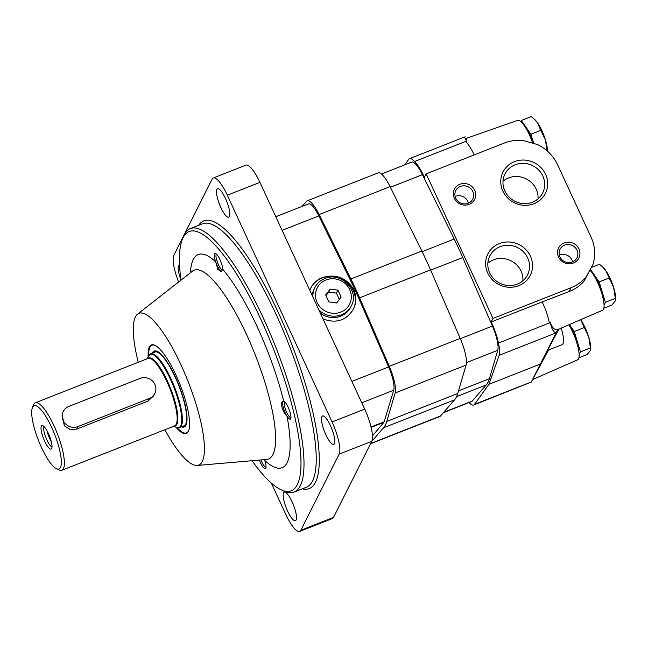 <?xml version="1.0" encoding="UTF-8"?>
<svg xmlns="http://www.w3.org/2000/svg" width="648" height="648" viewBox="0 0 648 648"><rect width="100%" height="100%" fill="white"/><g stroke="black" fill="none" stroke-linecap="round" stroke-linejoin="round"><path stroke-width="0.97" d="M32.4 407.673L33.494 404.895A36.248 9.226 68.5 0 1 33.712 404.409A36.248 9.226 68.5 0 1 35.284 402.813A36.248 9.226 68.5 0 1 57.145 433.164A36.248 9.226 68.5 0 1 61.835 470.27A36.248 9.226 68.5 0 1 59.114 469.97L56.417 468.682A33.98 8.643 68.5 0 1 38.475 440.51A33.98 8.643 68.5 0 1 32.4 407.673A33.98 8.643 68.5 0 1 32.602 407.219A33.98 8.643 68.5 0 1 54.829 434.849A33.98 8.643 68.5 0 1 56.417 468.682M63.229 411.431L62.054 413.764L64.322 425.817L70.097 429.413L76.699 429.122L148.052 401.039L153.641 395.855L154.815 393.522A11.324 10.684 26.7 0 0 152.677 381.218A11.324 10.684 26.7 0 0 140.057 378.392L68.704 406.474A11.324 10.684 26.7 0 0 63.229 411.431A11.324 10.684 26.7 0 0 65.367 423.735A11.324 10.684 26.7 0 0 77.987 426.562L149.34 398.48A11.324 10.684 26.7 0 0 154.815 393.522M48.414 433.585A12.636 3.216 68.5 0 1 51.548 448.789A12.636 3.216 68.5 0 1 43.529 438.518A12.636 3.216 68.5 0 1 42.404 425.542A12.636 3.216 68.5 0 1 48.414 433.585M52.018 447.055A11.324 2.884 68.5 0 1 45.878 437.594A11.324 2.884 68.5 0 1 43.926 426.489M51.322 441.774A11.324 2.884 68.5 0 1 47.012 430.831M578.826 351.265A18.12 4.609 -111.5 0 0 569.179 324.883M569.543 324.721L574.241 331.493L580.47 351.872L579.15 354.497M590.636 349.353L590.692 348.746A19.254 4.901 -111.5 0 0 588.773 337.187A19.254 4.901 -111.5 0 0 580.883 320.12L588.773 337.187L590.636 349.353L590.223 350.69L587.015 354.602L578.931 357.785M590.336 347.992L580.47 351.872M584.115 327.613L574.241 331.493M603.734 301.709A18.12 4.609 -111.5 0 0 592.645 273.537M590.474 269.422L599.157 281.937L605.378 302.316L604.058 304.941M591.47 267.438L599.473 264.287L602.122 266.466L605.791 270.564L613.68 287.631L615.543 299.797L615.13 301.134L611.923 305.046L603.839 308.229M615.252 298.428L605.378 302.316M609.023 278.049L599.157 281.937M615.543 299.797L615.6 299.19A19.254 4.901 -111.5 0 0 613.68 287.631A19.254 4.901 -111.5 0 0 605.791 270.564A19.254 4.901 -111.5 0 0 603.045 267.292L602.13 266.458M533.385 143.402A18.12 4.609 -111.5 0 0 524.394 125.834M520.798 121.573L521.356 120.471L530.906 134.233L533.733 143.5M547.001 150.725L545.438 139.928A19.254 4.901 -111.5 0 0 537.548 122.861L540.772 130.345L530.906 134.233M533.879 118.762L537.548 122.861A19.254 4.901 -111.5 0 0 534.794 119.588L531.222 116.583L521.356 120.471M540.772 130.345L545.438 139.928A19.254 4.901 -111.5 0 1 547.382 151.089M492.974 318.435L571.05 287.704A40.775 38.451 26.7 0 0 586.148 276.899L592.977 264.449A40.775 38.451 26.7 0 0 591.041 237.103L557.628 164.803A40.775 38.451 26.7 0 0 537.597 144.585L523.122 140.511A40.775 38.451 26.7 0 0 504.233 143.087L426.149 173.818L492.974 318.435L491.192 321.975A24.916 6.342 68.5 0 1 498.401 343.051A24.916 6.342 68.5 0 1 499.195 355.298L488.94 384.28L474.555 404.32A24.916 6.342 68.5 0 1 473.72 405.008L531.23 382.093L557.782 329.589L602.543 310.254A22.656 5.767 68.5 0 0 601.628 292.937A22.656 5.767 68.5 0 0 590.061 270.257M531.23 382.093L548.524 350.009M558.697 329.476L547.552 350.39L562.043 344.687A21.522 5.476 68.5 0 0 561.257 328.358M592.977 264.449L583.97 281.232C580.073 285.752 575.116 289.202 569.106 291.576L542.157 301.919A24.916 6.342 68.5 0 1 549.366 322.996L550.298 322.339C552.137 327.823 554.631 330.245 557.782 329.589M473.72 405.008A24.916 6.342 68.5 0 1 469.055 402.546M586.148 276.899L583.97 281.232M556.016 332.789C553.262 331.995 551.359 328.512 550.298 322.339M498.401 343.051L549.366 322.996M491.192 321.975L542.157 301.919M532.721 143.216A22.656 5.767 68.5 0 0 517.703 120.39L466.236 138.405L466.609 141.224L464.43 137.06L465.507 136.914M404.725 164.859L408.661 159.368A24.916 6.342 68.5 0 1 409.504 158.679A24.916 6.342 68.5 0 1 414.526 161.53L465.491 141.475A24.916 6.342 68.5 0 1 474.239 154.896M466.609 141.224L465.491 141.475M426.149 173.818L424.375 177.366A24.916 6.342 68.5 0 0 414.526 161.53M564.108 242.96A11.324 10.684 -153.3 0 1 579.895 254.551A11.324 10.684 -153.3 0 1 562.245 261.5A11.324 10.684 -153.3 0 1 564.108 242.96M459.894 184.275A11.324 10.684 -153.3 0 1 475.681 195.866A11.324 10.684 -153.3 0 1 458.031 202.816A11.324 10.684 -153.3 0 1 459.894 184.275M533.944 203.739A23.733 22.38 26.7 0 0 537.856 164.892A23.733 22.38 26.7 0 0 500.864 179.456A23.733 22.38 26.7 0 0 533.944 203.739M518.789 285.671A23.733 22.38 26.7 0 0 522.701 246.823A23.733 22.38 26.7 0 0 485.708 261.379A23.733 22.38 26.7 0 0 518.789 285.671M539.905 364.216L488.94 384.28M568.952 324.98A22.656 5.767 68.5 0 1 578.777 358.336A22.656 5.767 68.5 0 1 577.635 359.81L532.615 379.55M522.879 280.795A21.101 19.902 26.7 0 0 510.997 260.796A21.101 19.902 26.7 0 0 487.847 263.185M517.323 284.116A21.101 19.902 26.7 0 0 527.529 274.882A21.101 19.902 26.7 0 0 517.614 247.625A21.101 19.902 26.7 0 0 489.815 255.928A21.101 19.902 26.7 0 0 493.808 278.851A21.101 19.902 26.7 0 0 517.323 284.116M538.034 198.871A21.101 19.902 26.7 0 0 526.144 178.864A21.101 19.902 26.7 0 0 503.002 181.262M532.47 202.192A21.101 19.902 26.7 0 0 542.684 192.958A21.101 19.902 26.7 0 0 532.761 165.702A21.101 19.902 26.7 0 0 504.97 174.004A21.101 19.902 26.7 0 0 508.955 196.927A21.101 19.902 26.7 0 0 532.47 202.192M460.372 186.454A9.485 8.942 -153.3 0 1 470.942 188.819A9.485 8.942 -153.3 0 1 472.74 199.13A9.485 8.942 -153.3 0 1 460.242 202.856A9.485 8.942 -153.3 0 1 455.787 190.609A9.485 8.942 -153.3 0 1 460.372 186.454M455.115 196.474A9.485 8.942 -153.3 0 1 455.398 196.352A9.485 8.942 -153.3 0 1 468.431 203.164M564.586 245.138A9.485 8.942 -153.3 0 1 575.157 247.504A9.485 8.942 -153.3 0 1 576.955 257.807A9.485 8.942 -153.3 0 1 564.457 261.541A9.485 8.942 -153.3 0 1 560.002 249.286A9.485 8.942 -153.3 0 1 564.586 245.138M559.329 255.15A9.485 8.942 -153.3 0 1 559.613 255.037A9.485 8.942 -153.3 0 1 572.646 261.841M381.486 174.004L411.642 162.13A22.656 5.767 68.5 0 1 422.455 174.652L454.199 239.039A113.27 28.82 68.5 0 1 462.745 257.54L492.415 326.057A22.656 5.767 68.5 0 1 497.745 350.293L489.378 378.74A113.27 28.82 68.5 0 1 486.259 384.944L472.206 401.096A22.656 5.767 68.5 0 1 471.574 401.558L443.394 412.646M302.162 206.339L306.553 201.293A24.916 6.342 68.5 0 1 307.249 200.783A24.916 6.342 68.5 0 1 319.148 214.561L350.892 278.948A115.538 29.395 68.5 0 1 359.608 297.813L389.278 366.331A24.916 6.342 68.5 0 1 395.134 392.996L386.767 421.435A115.538 29.395 68.5 0 1 383.584 427.769L371.701 441.434M307.249 200.783L378.197 172.862A24.916 6.342 68.5 0 1 390.088 186.632L421.832 251.027A115.538 29.395 68.5 0 1 430.555 269.892L460.218 338.41A24.916 6.342 68.5 0 1 466.082 365.075L457.715 393.514A115.538 29.395 68.5 0 1 454.531 399.848L440.486 415.992A24.916 6.342 68.5 0 1 439.79 416.502L370.535 443.759M275.797 216.724L308.464 203.861A21.611 5.5 68.5 0 1 318.824 215.897L354.456 288.441A10.198 2.592 68.5 0 1 355.185 290.012L354.156 290.426L353.427 288.846C345.878 277.49 335.518 273.731 322.356 277.563C317.188 279.661 313.381 283.087 310.919 287.817L309.841 290.401M355.185 290.012L388.614 366.946A21.611 5.5 68.5 0 1 393.725 390.201L384.143 421.816A10.198 2.592 68.5 0 1 383.883 422.35L372.454 435.901M354.156 290.426C356.554 296.897 356.311 303.151 353.427 309.185C346.243 320.574 336.11 323.814 323.02 318.913M310.781 288.109A23.79 22.429 -153.3 0 1 322.137 277.992A23.79 22.429 -153.3 0 1 348.519 283.808A23.79 22.429 -153.3 0 1 353.273 309.477M336.62 303.005L341.132 297.124L337.916 290.166L330.188 289.097L325.685 294.978L328.901 301.936L336.62 303.005M318.824 309.833A20.388 19.229 -153.3 0 0 351.281 305.88L350.609 307.233A20.388 19.229 -153.3 0 1 320.331 313.106M312.287 295.691A20.388 19.229 -153.3 0 1 314.175 288.919L314.847 287.566A20.388 19.229 -153.3 0 0 312.952 297.14M339.341 299.449L336.425 293.131L337.916 290.166M336.425 293.131L328.698 292.062L330.188 289.097M328.698 292.062L325.976 295.618M221.754 271.488A9.631 2.446 68.5 0 1 215.663 261.8L217.858 269.39L221.276 271.747L222.718 269.236A114.534 29.144 68.5 0 1 283.703 401.217L283.16 401.266M259.37 460.088A9.631 2.446 68.5 0 0 265.866 468.156A9.631 2.446 68.5 0 0 264.724 460.436A114.534 29.144 68.5 0 0 286.983 416.154A9.631 2.446 68.5 0 0 290.774 418.6A9.631 2.446 68.5 0 0 289.049 409.293A9.631 2.446 68.5 0 0 283.97 401.315A9.631 2.446 68.5 0 0 283.703 401.217C279.531 400.82 281.839 411.221 286.983 416.154A9.631 2.446 68.5 0 1 283.16 406.993A9.631 2.446 68.5 0 1 283.2 401.25M178.605 282.018A27.184 6.917 68.5 0 1 173.858 255.255L212.099 179.172A27.184 6.917 68.5 0 1 213.281 177.981A27.184 6.917 68.5 0 1 227.302 195.194L332.076 421.953A27.184 6.917 68.5 0 1 339.147 454.143L300.907 530.226A27.184 6.917 68.5 0 1 299.724 531.417A27.184 6.917 68.5 0 1 285.703 514.204L271.334 483.1M213.281 177.981L245.9 165.143A27.184 6.917 68.5 0 1 259.913 182.355L364.694 409.115A27.184 6.917 68.5 0 1 371.766 441.304L333.526 517.388A27.184 6.917 68.5 0 1 332.343 518.578L299.724 531.417M216.902 189.402A15.293 3.888 68.5 0 1 217.566 188.73A15.293 3.888 68.5 0 1 226.784 201.536A15.293 3.888 68.5 0 1 228.768 217.185A15.293 3.888 68.5 0 1 220.19 205.967A15.293 3.888 68.5 0 1 216.902 189.402M180.962 279.952A15.293 3.888 68.5 0 1 178.581 265.648A15.293 3.888 68.5 0 1 179.245 264.975A15.293 3.888 68.5 0 1 179.569 264.902M321.894 416.64A15.293 3.888 68.5 0 1 322.558 415.967A15.293 3.888 68.5 0 1 331.784 428.774A15.293 3.888 68.5 0 1 333.761 444.423A15.293 3.888 68.5 0 1 325.191 433.204A15.293 3.888 68.5 0 1 321.894 416.64M283.573 492.885A15.293 3.888 68.5 0 1 284.237 492.213A15.293 3.888 68.5 0 1 293.463 505.011A15.293 3.888 68.5 0 1 295.439 520.668A15.293 3.888 68.5 0 1 286.87 509.441A15.293 3.888 68.5 0 1 283.573 492.885M180.986 280.155A139.32 35.446 68.5 0 1 182.291 239.46L183.384 236.682A141.588 36.021 68.5 0 1 184.226 234.787A141.588 36.021 68.5 0 1 190.374 228.566A141.588 36.021 68.5 0 1 275.756 347.126A141.588 36.021 68.5 0 1 294.087 492.067A141.588 36.021 68.5 0 1 283.443 490.892L280.746 489.613A139.32 35.446 68.5 0 1 252.056 460.72M182.291 239.46A139.32 35.446 68.5 0 1 183.117 237.597A139.32 35.446 68.5 0 1 274.25 350.884A139.32 35.446 68.5 0 1 280.746 489.613M190.374 272.808A114.534 29.144 68.5 0 1 193.274 259.573A114.534 29.144 68.5 0 1 215.663 261.8A9.631 2.446 68.5 0 1 215.719 253.611A9.631 2.446 68.5 0 1 220.142 260.01A9.631 2.446 68.5 0 1 222.718 269.236M138.267 362.281A81.551 20.752 68.5 0 1 135.432 316.896A81.551 20.752 68.5 0 1 137.603 314.102A81.551 20.752 68.5 0 1 188.147 381.599A81.551 20.752 68.5 0 1 197.17 465.45A81.551 20.752 68.5 0 1 164.819 429.737M147.282 358.733L148.157 356.513A47.571 12.101 68.5 0 1 149.356 347.02A47.571 12.101 68.5 0 1 151.421 344.93A47.571 12.101 68.5 0 1 180.103 384.766A47.571 12.101 68.5 0 1 186.268 433.471A47.571 12.101 68.5 0 1 175.964 427.21M290.96 417.571A8.4 2.138 68.5 0 1 290.952 417.571A8.4 2.138 68.5 0 1 288.06 414.963A8.4 2.138 68.5 0 1 284.432 402.311A8.4 2.138 68.5 0 1 284.796 401.938A8.4 2.138 68.5 0 1 284.812 401.938M222.677 269.884A8.4 2.138 68.5 0 1 217.971 263.655A8.4 2.138 68.5 0 1 216.189 254.607A8.4 2.138 68.5 0 1 216.554 254.235A8.4 2.138 68.5 0 1 216.562 254.235M266.053 467.127A8.4 2.138 68.5 0 1 266.045 467.135A8.4 2.138 68.5 0 1 260.925 459.95M148.708 355.412A47.118 11.988 68.5 0 1 149.664 347.895L149.882 347.336A47.571 12.101 68.5 0 1 150.166 346.704A47.571 12.101 68.5 0 1 151.834 344.801M186.665 433.277A47.571 12.101 68.5 0 1 183.506 432.759L182.963 432.5A47.118 11.988 68.5 0 1 177.139 427.648M149.664 347.895A47.118 11.988 68.5 0 1 149.947 347.263A47.118 11.988 68.5 0 1 155.269 345.465M188.722 430.458A47.118 11.988 68.5 0 1 182.963 432.5M152.466 353.039A40.775 10.376 68.5 0 1 152.547 352.885A40.775 10.376 68.5 0 1 154.313 351.095A40.775 10.376 68.5 0 1 178.905 385.244A40.775 10.376 68.5 0 1 184.186 426.983A40.775 10.376 68.5 0 1 181.505 426.821M153.082 352.804A40.775 10.376 68.5 0 1 153.155 352.65A40.775 10.376 68.5 0 1 154.629 350.997M184.478 426.846A40.775 10.376 68.5 0 1 182.12 426.578M153.309 352.714A40.095 10.198 68.5 0 1 178.743 385.301A40.095 10.198 68.5 0 1 182.347 426.489M182.76 426.327A39.868 10.141 -111.5 0 0 183.854 426.141A39.868 10.141 -111.5 0 0 185.579 424.391A39.868 10.141 -111.5 0 0 177.001 381.202A39.868 10.141 -111.5 0 0 154.645 351.937A39.868 10.141 -111.5 0 0 153.722 352.544M35.284 402.813L148.092 358.417A36.248 9.226 68.5 0 1 169.946 388.768A36.248 9.226 68.5 0 1 174.644 425.874L61.835 470.27M147.631 358.595A36.515 9.291 68.5 0 1 170.586 388.517A36.515 9.291 68.5 0 1 174.182 426.052M179.618 427.567A39.641 10.085 68.5 0 0 174.49 386.978A39.641 10.085 68.5 0 0 150.579 353.784L148.157 356.513A39.382 10.02 68.5 0 1 148.392 355.987A39.382 10.02 68.5 0 1 174.15 388.006A39.382 10.02 68.5 0 1 175.989 427.218L179.618 427.567L184.777 425.534M77.987 426.562L76.699 429.122M149.34 398.48L148.052 401.039M531.279 381.996L474.555 404.32M571.05 287.704L569.106 291.576M555.919 332.967L499.195 355.298M489.378 378.74L458.484 390.898M497.745 350.293L466.43 362.621M486.259 384.944L456.557 396.633M472.206 401.096L443.678 412.322M422.455 174.652L390.404 187.272M454.199 239.039L422.148 251.659M462.745 257.54L430.669 270.167M492.415 326.057L460.339 338.685M457.715 393.514L386.767 421.435M466.082 365.075L395.134 392.996M454.531 399.848L383.584 427.769M440.486 415.992L370.68 443.467M390.088 186.632L319.148 214.561M421.832 251.027L350.892 278.948M430.555 269.892L359.608 297.813M460.218 338.41L389.278 366.331M354.456 288.441L353.427 288.846M384.143 421.816L371.021 426.983M393.725 390.201L361.77 402.781M383.883 422.35L371.118 427.372M318.824 215.897L282.099 230.356M388.614 366.946L351.888 381.397M325.985 279.985A18.12 17.091 -153.3 0 1 351.24 298.526A18.12 17.091 -153.3 0 1 322.996 309.647A18.12 17.091 -153.3 0 1 325.985 279.985M137.603 314.102L192.464 271.172A101.469 25.815 68.5 0 1 255.353 355.153A101.469 25.815 68.5 0 1 266.579 459.464L267.689 459.513M371.766 441.304L339.147 454.143M364.694 409.115L332.076 421.953M333.526 517.388L300.907 530.226M259.913 182.355L227.302 195.194M198.628 225.318A143.856 36.604 68.5 0 1 290.563 341.294A143.856 36.604 68.5 0 1 302.341 488.819M190.374 228.566L202.605 223.754A141.588 36.021 68.5 0 1 287.987 342.306A141.588 36.021 68.5 0 1 306.318 487.255L294.087 492.067M173.834 426.19L175.989 427.218M150.579 353.784L155.731 351.759M464.357 137.093L409.504 158.679M351.281 305.88C359.956 290.782 340.856 271.18 324.81 278.551C320.347 280.365 317.026 283.37 314.847 287.566M192.464 271.172L193.25 270.378M197.17 465.45L266.579 459.464"/></g></svg>
